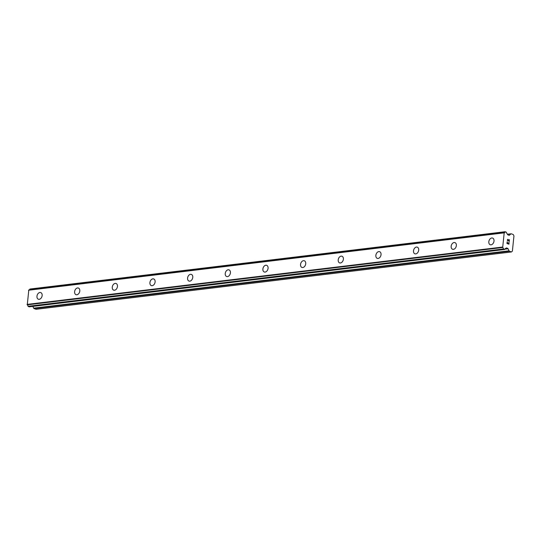 <?xml version="1.0" encoding="UTF-8"?>
<svg xmlns="http://www.w3.org/2000/svg" width="541" height="541" viewBox="0 0 541 541"><rect width="100%" height="100%" fill="white"/><g stroke="black" fill="none" stroke-linecap="round" stroke-linejoin="round"><path stroke-width="0.81" d="M38.37 299.234A3.537 2.475 109.5 0 1 37.059 295.636A3.537 2.475 109.5 0 1 39.906 292.471A3.537 2.475 109.5 0 1 40.731 292.559A3.537 2.475 109.5 0 1 42.042 296.157A3.537 2.475 109.5 0 1 39.195 299.322A3.537 2.475 109.5 0 1 38.37 299.234A3.537 2.475 109.5 0 1 37.059 295.636A3.537 2.475 109.5 0 1 39.906 292.478A3.537 2.475 109.5 0 1 40.731 292.559M76.024 294.696A3.537 2.475 109.5 0 1 74.712 291.099A3.537 2.475 109.5 0 1 77.566 287.934A3.537 2.475 109.5 0 1 78.391 288.022A3.537 2.475 109.5 0 1 79.696 291.613A3.537 2.475 109.5 0 1 76.849 294.777A3.537 2.475 109.5 0 1 76.024 294.689A3.537 2.475 109.5 0 1 74.712 291.099A3.537 2.475 109.5 0 1 77.559 287.934A3.537 2.475 109.5 0 1 78.384 288.022M115.219 283.396A3.537 2.475 109.5 0 1 116.044 283.477A3.537 2.475 109.5 0 1 117.356 287.075A3.537 2.475 109.5 0 1 114.503 290.24A3.537 2.475 109.5 0 1 113.678 290.152A3.537 2.475 109.5 0 1 112.372 286.554A3.537 2.475 109.5 0 1 115.219 283.396M113.678 290.152A3.537 2.475 109.5 0 1 112.366 286.554A3.537 2.475 109.5 0 1 115.213 283.389A3.537 2.475 109.5 0 1 116.038 283.477M151.331 285.607A3.537 2.475 109.5 0 1 150.019 282.01A3.537 2.475 109.5 0 1 152.866 278.852A3.537 2.475 109.5 0 1 153.698 278.933A3.537 2.475 109.5 0 1 155.01 282.53A3.537 2.475 109.5 0 1 152.163 285.695A3.537 2.475 109.5 0 1 151.331 285.607A3.537 2.475 109.5 0 1 150.026 282.01A3.537 2.475 109.5 0 1 152.873 278.852A3.537 2.475 109.5 0 1 153.698 278.94M188.992 281.07A3.537 2.475 109.5 0 1 187.673 277.472A3.537 2.475 109.5 0 1 190.527 274.307A3.537 2.475 109.5 0 1 191.352 274.395A3.537 2.475 109.5 0 1 192.664 277.993A3.537 2.475 109.5 0 1 189.817 281.158A3.537 2.475 109.5 0 1 188.992 281.07A3.537 2.475 109.5 0 1 187.68 277.472A3.537 2.475 109.5 0 1 190.527 274.307A3.537 2.475 109.5 0 1 191.352 274.395M226.645 276.525A3.537 2.475 109.5 0 1 225.333 272.928A3.537 2.475 109.5 0 1 228.18 269.77A3.537 2.475 109.5 0 1 229.005 269.858A3.537 2.475 109.5 0 1 230.317 273.448A3.537 2.475 109.5 0 1 227.47 276.613A3.537 2.475 109.5 0 1 226.645 276.525A3.537 2.475 109.5 0 1 225.333 272.928A3.537 2.475 109.5 0 1 228.18 269.77A3.537 2.475 109.5 0 1 229.005 269.851M264.299 271.988A3.537 2.475 109.5 0 1 262.987 268.39A3.537 2.475 109.5 0 1 265.834 265.225A3.537 2.475 109.5 0 1 266.659 265.313A3.537 2.475 109.5 0 1 267.978 268.911A3.537 2.475 109.5 0 1 265.124 272.069A3.537 2.475 109.5 0 1 264.299 271.988A3.537 2.475 109.5 0 1 262.994 268.39A3.537 2.475 109.5 0 1 265.841 265.225A3.537 2.475 109.5 0 1 266.666 265.313M301.952 267.443A3.537 2.475 109.5 0 1 300.64 263.846A3.537 2.475 109.5 0 1 303.487 260.688A3.537 2.475 109.5 0 1 304.319 260.769A3.537 2.475 109.5 0 1 305.631 264.366A3.537 2.475 109.5 0 1 302.784 267.531A3.537 2.475 109.5 0 1 301.952 267.443A3.537 2.475 109.5 0 1 300.647 263.846A3.537 2.475 109.5 0 1 303.494 260.688A3.537 2.475 109.5 0 1 304.319 260.769M339.606 262.906A3.537 2.475 109.5 0 1 338.294 259.308A3.537 2.475 109.5 0 1 341.141 256.143A3.537 2.475 109.5 0 1 341.973 256.231A3.537 2.475 109.5 0 1 343.285 259.829A3.537 2.475 109.5 0 1 340.438 262.987A3.537 2.475 109.5 0 1 339.606 262.906A3.537 2.475 109.5 0 1 338.301 259.308A3.537 2.475 109.5 0 1 341.148 256.143A3.537 2.475 109.5 0 1 341.973 256.231M377.266 258.361A3.537 2.475 109.5 0 1 375.954 254.764A3.537 2.475 109.5 0 1 378.801 251.599A3.537 2.475 109.5 0 1 379.626 251.687A3.537 2.475 109.5 0 1 380.938 255.284A3.537 2.475 109.5 0 1 378.091 258.449A3.537 2.475 109.5 0 1 377.266 258.361A3.537 2.475 109.5 0 1 375.954 254.764A3.537 2.475 109.5 0 1 378.801 251.606A3.537 2.475 109.5 0 1 379.626 251.687M414.92 253.824A3.537 2.475 109.5 0 1 413.608 250.226A3.537 2.475 109.5 0 1 416.455 247.061A3.537 2.475 109.5 0 1 417.287 247.149A3.537 2.475 109.5 0 1 418.592 250.747A3.537 2.475 109.5 0 1 415.745 253.905A3.537 2.475 109.5 0 1 414.92 253.824A3.537 2.475 109.5 0 1 413.608 250.226A3.537 2.475 109.5 0 1 416.462 247.061A3.537 2.475 109.5 0 1 417.28 247.149M454.115 242.524A3.537 2.475 109.5 0 1 454.94 242.605A3.537 2.475 109.5 0 1 456.252 246.202A3.537 2.475 109.5 0 1 453.399 249.367A3.537 2.475 109.5 0 1 452.574 249.279A3.537 2.475 109.5 0 1 451.268 245.682A3.537 2.475 109.5 0 1 454.115 242.524M452.574 249.279A3.537 2.475 109.5 0 1 451.262 245.682A3.537 2.475 109.5 0 1 454.109 242.517A3.537 2.475 109.5 0 1 454.934 242.605M490.234 244.742A3.537 2.475 109.5 0 1 488.922 241.144A3.537 2.475 109.5 0 1 491.769 237.979A3.537 2.475 109.5 0 1 492.594 238.067A3.537 2.475 109.5 0 1 493.906 241.658A3.537 2.475 109.5 0 1 491.059 244.823A3.537 2.475 109.5 0 1 490.227 244.735A3.537 2.475 109.5 0 1 488.915 241.144A3.537 2.475 109.5 0 1 491.762 237.979A3.537 2.475 109.5 0 1 492.594 238.067M507.127 243.362L507.911 243.639L507.127 243.362L507.275 241.922L507.127 243.362M507.911 243.639L507.992 242.855M508.121 242.902L508.04 243.687L508.121 242.902M508.04 243.687L508.824 243.964L508.04 243.687M508.824 243.964L508.973 242.524M508.932 244.194L509.101 242.571L508.939 244.201L506.978 243.504L507.147 241.881M507.756 240.928L507.316 240.211L507.81 239.257M508.182 239.528L508.506 240.055L508.175 239.528M508.506 240.055L509.115 241.171L508.506 240.055M509.115 241.171L509.27 239.643M509.203 241.611L509.399 239.69L509.203 241.617L507.972 239.514L507.512 240.515L507.796 239.453M511.083 233.8A0.967 0.656 -96.9 0 0 510.805 233.935L509.5 235.159A0.967 0.656 -96.9 0 1 509.007 235.274L507.945 234.895A0.967 0.656 -96.9 0 1 507.512 234.456L507.154 233.705A1.542 1.041 -96.9 0 1 506.457 232.265L505.206 231.798A1.542 1.041 -96.9 0 1 504.408 232.664A1.542 1.041 -96.9 0 1 504.219 232.657L502.684 247.494A1.542 1.041 -96.9 0 1 503.434 248.975L504.685 249.394A1.542 1.041 -96.9 0 1 505.49 248.535A1.542 1.041 -96.9 0 1 505.625 248.529L506.106 248.076A0.967 0.656 -96.9 0 1 506.592 247.967L507.661 248.346A0.967 0.656 -96.9 0 1 508.094 248.779L509.061 250.814A0.967 0.656 -96.9 0 0 509.494 251.247L511.482 251.957L512.381 251.119L513.95 235.917L513.281 234.53L511.292 233.82A0.967 0.656 -96.9 0 0 511.083 233.8L507.411 234.239M32.832 306.395L33.664 308.147A0.967 0.656 83.1 0 0 34.097 308.586L36.085 309.29L511.482 251.957M28.795 289.99L504.192 232.657L28.795 289.99L27.287 304.833A1.542 1.041 -96.9 0 1 28.037 306.307L29.234 306.821M505.26 231.731L29.816 289.137A1.542 1.041 -96.9 0 1 29.207 289.942M505.206 231.798L29.816 289.137M503.908 232.894L28.517 290.233M502.447 247.068L27.05 304.4M502.684 247.494L27.287 304.833M503.434 248.975L28.037 306.307M503.549 249.144L28.152 306.483M510.805 233.935L507.451 234.341M509.5 235.159L508.898 235.234M504.138 232.684L28.741 290.017M502.609 247.42L27.219 304.752M504.543 249.496L29.146 306.835M506.592 247.967L506.18 248.015M507.661 248.346L505.193 248.644M508.094 248.779L504.76 249.178M509.061 250.814L33.664 308.147M509.494 251.247L34.097 308.586M505.301 231.71L29.904 289.043M504.584 249.502L29.194 306.835"/></g></svg>
